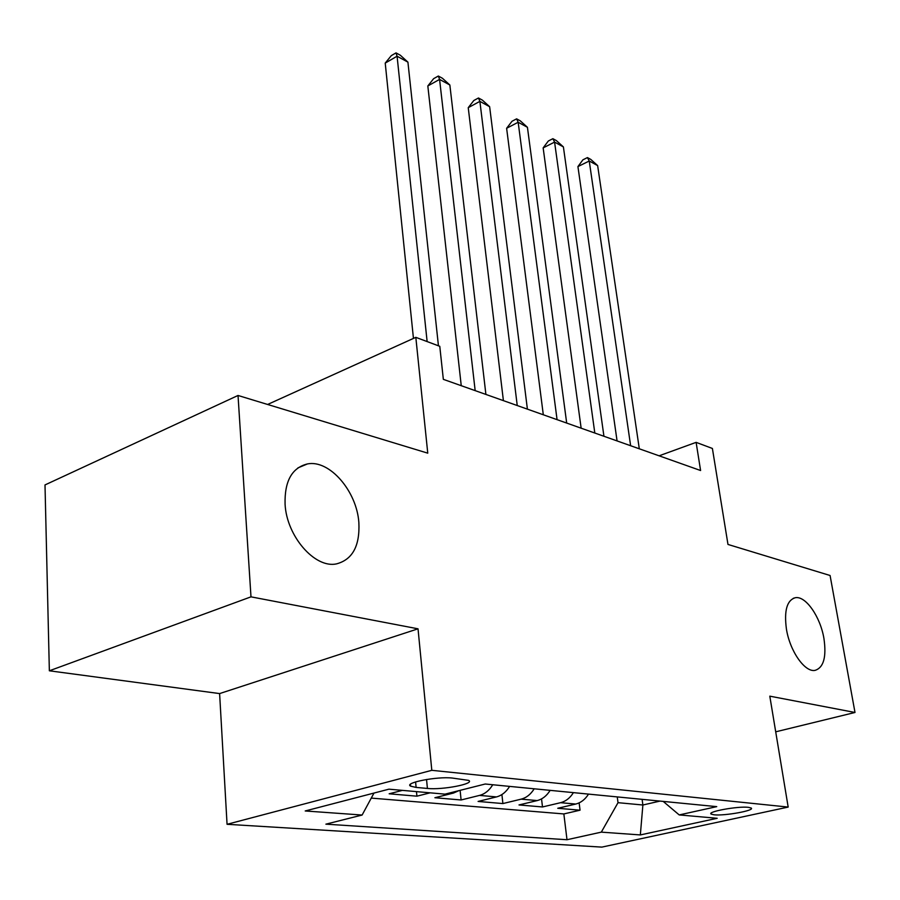 <?xml version="1.0" encoding="UTF-8"?>
<svg xmlns="http://www.w3.org/2000/svg" width="900" height="900" viewBox="0 0 900 900"><rect width="100%" height="100%" fill="white"/><g stroke="black" fill="none" stroke-linecap="round" stroke-linejoin="round"><path stroke-width="1.35" d="M786.431 629.111C783.967 610.65 786.938 600.188 795.352 597.712C805.702 595.654 820.339 616.748 823.928 638.449C826.616 657.011 823.646 667.654 815.029 670.376C804.836 672.502 789.885 651.127 786.431 629.111M285.075 504.214C284.479 481.196 291.926 467.764 307.406 463.939C329.456 459.405 356.816 491.175 358.864 522.596C359.978 545.94 352.485 559.71 336.364 563.918C314.854 568.53 286.639 536.265 285.075 504.214M748.373 807.334C737.854 806.006 706.298 811.811 711.225 814.129L714.139 814.804C724.759 816.041 755.752 810.371 751.106 807.998L748.373 807.334M227.059 824.299L601.841 847.114L788.175 807.075L431.809 770.321L227.059 824.299L219.611 693.585L418.027 628.819L250.987 596.846L49.354 670.793L219.611 693.585M49.354 670.793L45 484.931L238.028 395.471L427.759 453.161L415.822 337.343L267.604 404.471M775.71 731.824L855 712.474L830.081 575.494L727.976 544.444L712.395 448.459L696.116 442.361L659.092 455.816M250.987 596.846L238.028 395.471M402.412 790.38L389.16 793.8L416.914 796.185L416.475 791.617M458.91 790.65L453.465 793.058L434.891 797.726L461.104 799.976L460.114 790.346M509.614 786.386C506.16 792.011 501.784 795.521 496.496 796.916L478.103 801.439L502.897 803.565L501.907 794.576M550.136 790.357C546.75 795.825 542.43 799.234 537.199 800.584L518.996 804.949L542.498 806.962L541.541 798.896M415.822 337.343L439.774 346.309L443.34 379.35L700.594 470.52L696.116 442.361M416.115 787.421L427.41 788.445C442.395 790.121 475.267 783.754 468.675 780.39L452.385 778.061C437.276 776.239 403.571 782.82 410.603 786.161L416.115 787.421L415.598 781.909M663.21 801.405L679.207 814.928L716.738 806.636L485.246 784.012L444.994 794.149L388.912 789.176L305.213 810.967L362.115 815.04L325.89 824.164L567 839.722L601.312 832.14L618.019 802.676L642.881 805.005L660.026 801.09M679.207 814.928L717.176 818.291L640.339 834.93L601.312 832.14M371.272 798.097L563.85 813.938L580.05 810.191L579.139 802.867M588.521 794.104C585.191 799.425 580.939 802.744 575.764 804.049L557.752 808.279L580.05 810.191M573.413 792.63C570.06 798.008 565.785 801.36 560.587 802.688L542.498 806.962M534.195 788.794C530.775 794.329 526.444 797.771 521.179 799.144L502.897 803.565M492.761 784.744C489.285 790.436 484.886 793.98 479.565 795.398L461.104 799.976M430.099 792.832L416.914 796.185M418.027 628.819L431.809 770.321M855 712.474L769.804 696.161L788.175 807.075M642.105 799.346L642.881 805.005L640.339 834.93M617.254 796.916L618.019 802.676M373.995 793.058L362.115 815.04M563.85 813.938L567 839.722M427.129 341.572L397.08 56.227L407.914 62.134L438.446 345.814M413.449 338.423L385.223 63.09L397.08 56.227L396.022 52.886L400.354 55.26L407.914 62.134M385.223 63.09L391.298 55.631L396.022 52.886M475.166 390.634L439.571 79.403L449.854 85.005L485.899 394.436M461.25 385.695L427.826 85.961L439.571 79.403L438.334 76.028L442.44 78.278L449.854 85.005M427.826 85.961L433.642 78.66L438.334 76.028M517.241 405.54L479.88 101.374L489.634 106.695L527.4 409.14M503.404 400.635L468.236 107.674L479.88 101.374L478.474 97.987L482.377 100.125L489.634 106.695M468.236 107.674L473.827 100.508L478.474 97.987M557.066 419.647L518.164 122.254L527.434 127.305L566.685 423.067M543.308 414.776L506.621 128.284L518.164 122.254L516.611 118.845L520.324 120.87L527.434 127.305M506.621 128.284L512.01 121.264L516.611 118.845M594.81 433.024L554.58 142.099L563.4 146.914L603.934 436.264M581.141 428.186L543.15 147.893L554.58 142.099L552.881 138.69L556.414 140.614L563.4 146.914M543.15 147.893L548.325 141.007L552.881 138.69M630.63 445.725L589.241 161.01L597.645 165.589L639.304 448.796M617.074 440.921L577.924 166.579L589.241 161.01L587.43 157.579L590.794 159.424L597.645 165.589M577.924 166.579L582.919 159.817L587.43 157.579M575.764 804.049L560.587 802.688M537.199 800.584L521.179 799.144M496.496 796.916L479.565 795.398M453.465 793.058L450.439 792.776M426.544 779.479L427.41 788.445M795.352 597.712L793.249 598.331M307.406 463.939L297.9 467.91M711.09 813.251L711.225 814.129M410.434 784.305L410.603 786.161"/></g></svg>
